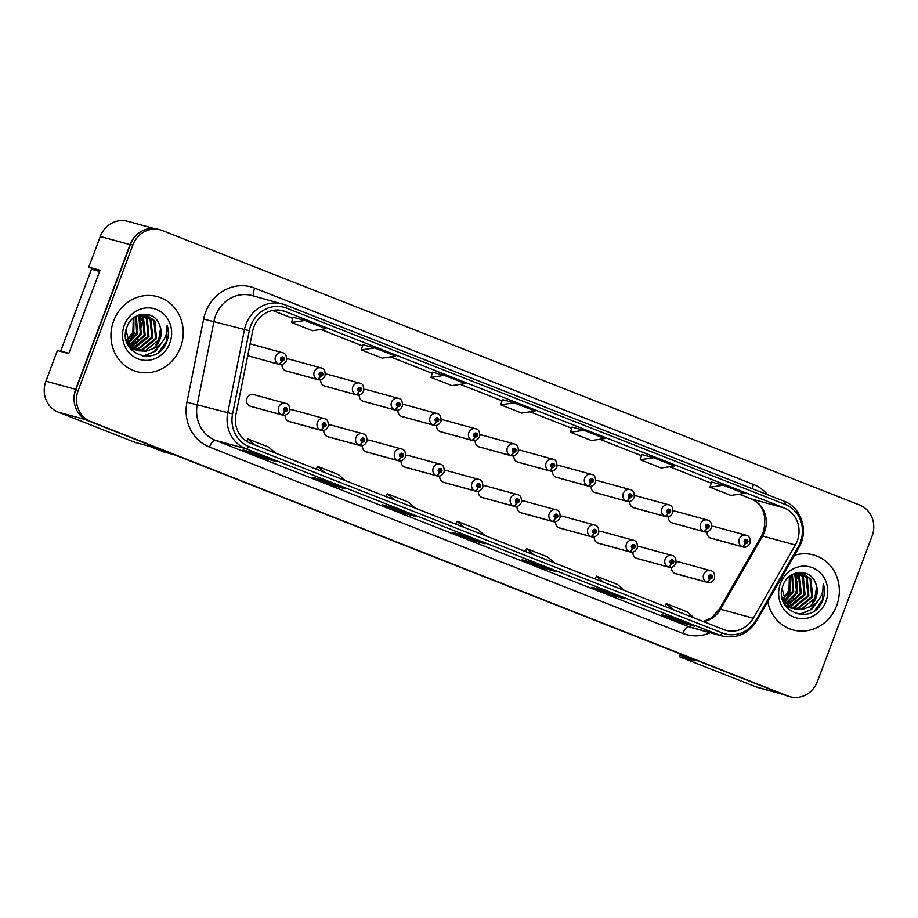 <?xml version="1.0" encoding="UTF-8"?>
<svg xmlns="http://www.w3.org/2000/svg" width="918" height="918" viewBox="0 0 918 918"><rect width="100%" height="100%" fill="white"/><g stroke="black" fill="none" stroke-linecap="round" stroke-linejoin="round"><path stroke-width="1.38" d="M285.211 415.131A6.07 5.611 105.3 0 0 289.204 421.546L321.059 430.278A6.07 5.611 -74.7 0 1 320.761 430.186A4.051 1.538 -71.2 0 0 323.515 426.744A2.02 1.87 105.3 0 0 325.901 425.516A2.02 1.87 105.3 0 0 324.869 422.934A2.02 1.87 105.3 0 0 323.365 426.686L323.836 425.573A0.815 0.746 -74.7 0 1 324.364 424.047A0.815 0.746 -74.7 0 1 324.857 425.103A0.815 0.746 -74.7 0 1 323.905 425.596L323.515 426.744M323.847 430.347A6.07 5.611 105.3 0 0 327.841 436.761L359.695 445.482A6.07 5.611 -74.7 0 1 359.397 445.391A4.051 1.538 -71.2 0 0 362.151 441.96A2.02 1.87 105.3 0 0 364.538 440.72A2.02 1.87 105.3 0 0 363.505 438.138A2.02 1.87 105.3 0 0 361.049 439.355A2.02 1.87 105.3 0 0 362.002 441.902L362.472 440.778A0.815 0.746 -74.7 0 1 363 439.252A0.815 0.746 -74.7 0 1 363.482 440.307A0.815 0.746 -74.7 0 1 362.576 440.824L362.151 441.96M362.484 445.551A6.07 5.611 105.3 0 0 366.477 451.966L398.332 460.698A6.07 5.611 -74.7 0 1 398.033 460.606A4.051 1.538 -71.2 0 0 400.787 457.164A2.02 1.87 105.3 0 0 403.174 455.936A2.02 1.87 105.3 0 0 402.141 453.354A2.02 1.87 105.3 0 0 400.638 457.107L401.109 455.994A0.815 0.746 -74.7 0 1 401.636 454.467A0.815 0.746 -74.7 0 1 401.212 456.028A0.815 0.746 -74.7 0 1 401.166 456.016L400.787 457.164M401.12 460.767A6.07 5.611 105.3 0 0 405.113 467.182L436.968 475.914A6.07 5.611 -74.7 0 1 436.67 475.822A4.051 1.538 -71.2 0 0 439.424 472.38A2.02 1.87 105.3 0 0 440.778 468.559A2.02 1.87 105.3 0 0 438.322 469.775A2.02 1.87 105.3 0 0 439.274 472.322L439.745 471.198A0.815 0.746 -74.7 0 1 440.273 469.672A0.815 0.746 -74.7 0 1 440.755 470.727A0.815 0.746 -74.7 0 1 439.802 471.232L439.424 472.38M439.756 475.972A6.07 5.611 105.3 0 0 443.75 482.386L475.604 491.119A6.07 5.611 -74.7 0 1 475.306 491.027A4.051 1.538 -71.2 0 0 478.06 487.596A2.02 1.87 105.3 0 0 479.414 483.775A2.02 1.87 105.3 0 0 477.911 487.527L478.381 486.414A0.815 0.746 -74.7 0 1 478.909 484.888A0.815 0.746 -74.7 0 1 478.485 486.448A0.815 0.746 -74.7 0 1 478.439 486.437L478.06 487.596M478.393 491.187A6.07 5.611 105.3 0 0 482.386 497.602L514.241 506.334A6.07 5.611 -74.7 0 1 513.942 506.243A4.051 1.538 -71.2 0 0 516.696 502.8A2.02 1.87 105.3 0 0 518.039 498.99A2.02 1.87 105.3 0 0 515.583 500.195A2.02 1.87 105.3 0 0 516.547 502.743L517.018 501.63A0.815 0.746 -74.7 0 1 517.545 500.103A0.815 0.746 -74.7 0 1 517.121 501.664A0.815 0.746 -74.7 0 1 517.075 501.653L516.696 502.8M517.029 506.403A6.07 5.611 105.3 0 0 521.022 512.806L552.877 521.539A6.07 5.611 -74.7 0 1 552.579 521.447A4.051 1.538 -71.2 0 0 555.333 518.016A2.02 1.87 105.3 0 0 557.708 516.777A2.02 1.87 105.3 0 0 556.675 514.195A2.02 1.87 105.3 0 0 554.22 515.4A2.02 1.87 105.3 0 0 555.183 517.947L555.654 516.834A0.815 0.746 -74.7 0 1 556.182 515.308A0.815 0.746 -74.7 0 1 555.757 516.868A0.815 0.746 -74.7 0 1 555.711 516.857L555.333 518.016M555.665 521.608A6.07 5.611 105.3 0 0 559.659 528.022L591.513 536.755A6.07 5.611 -74.7 0 1 591.203 536.663A4.051 1.538 -71.2 0 0 593.969 533.22A2.02 1.87 105.3 0 0 595.312 529.411A2.02 1.87 105.3 0 0 592.856 530.615A2.02 1.87 105.3 0 0 593.82 533.163L594.29 532.05A0.815 0.746 -74.7 0 1 594.818 530.524A0.815 0.746 -74.7 0 1 594.394 532.084A0.815 0.746 -74.7 0 1 594.348 532.073L593.969 533.22M594.302 536.823A6.07 5.611 105.3 0 0 598.295 543.226L630.15 551.959A6.07 5.611 -74.7 0 1 629.84 551.867A4.051 1.538 -71.2 0 0 632.605 548.436A2.02 1.87 105.3 0 0 634.981 547.197A2.02 1.87 105.3 0 0 633.948 544.615A2.02 1.87 105.3 0 0 631.492 545.82A2.02 1.87 105.3 0 0 632.456 548.379L632.927 547.254A0.815 0.746 -74.7 0 1 633.454 545.728A0.815 0.746 -74.7 0 1 633.03 547.289A0.815 0.746 -74.7 0 1 632.984 547.277L632.605 548.436M632.938 552.028A6.07 5.611 105.3 0 0 636.931 558.442L668.774 567.175A6.07 5.611 -74.7 0 1 668.476 567.083A4.051 1.538 -71.2 0 0 671.242 563.641A2.02 1.87 105.3 0 0 672.584 559.831A2.02 1.87 105.3 0 0 670.129 561.036A2.02 1.87 105.3 0 0 671.092 563.583L671.563 562.47A0.815 0.746 -74.7 0 1 672.091 560.944A0.815 0.746 -74.7 0 1 672.573 562A0.815 0.746 -74.7 0 1 671.655 562.505L671.242 563.641M671.563 567.244A6.07 5.611 105.3 0 0 675.568 573.658L707.411 582.379A6.07 5.611 -74.7 0 1 707.112 582.287A4.051 1.538 -71.2 0 0 709.878 578.856A2.02 1.87 105.3 0 0 712.253 577.617A2.02 1.87 105.3 0 0 711.22 575.035A2.02 1.87 105.3 0 0 708.765 576.252A2.02 1.87 105.3 0 0 709.717 578.799L710.199 577.674A0.815 0.746 -74.7 0 1 710.727 576.148A0.815 0.746 -74.7 0 1 711.209 577.204A0.815 0.746 -74.7 0 1 710.257 577.697L709.878 578.856M284.729 411.482A4.051 1.526 114.2 0 1 281.665 414.798A6.07 5.611 -74.7 0 1 285.636 403.346L253.781 394.614A6.07 5.611 105.3 0 0 246.953 398.423A6.07 5.611 105.3 0 0 250.568 406.341L282.423 415.062A6.07 5.611 -74.7 0 1 282.124 414.97A4.051 1.538 -71.2 0 0 284.878 411.539A2.02 1.87 105.3 0 0 287.265 410.3A2.02 1.87 105.3 0 0 286.232 407.718A2.02 1.87 105.3 0 0 283.777 408.935A2.02 1.87 105.3 0 0 284.729 411.482L285.2 410.357A0.815 0.746 -74.7 0 1 285.727 408.831A0.815 0.746 -74.7 0 1 286.221 409.887A0.815 0.746 -74.7 0 1 285.268 410.38L284.878 411.539M282.067 364.492A6.07 5.611 105.3 0 0 286.06 370.906L317.915 379.639A6.07 5.611 -74.7 0 1 317.617 379.547A4.051 1.538 -71.2 0 0 320.382 376.105A2.02 1.87 105.3 0 0 321.725 372.295A2.02 1.87 105.3 0 0 320.221 376.047L320.692 374.934A0.815 0.746 -74.7 0 1 321.231 373.408A0.815 0.746 -74.7 0 1 321.713 374.464A0.815 0.746 -74.7 0 1 320.795 374.969L320.382 376.105M320.703 379.708A6.07 5.611 105.3 0 0 324.697 386.122L356.551 394.843A6.07 5.611 -74.7 0 1 356.253 394.751A4.051 1.538 -71.2 0 0 359.007 391.32A2.02 1.87 105.3 0 0 361.394 390.081A2.02 1.87 105.3 0 0 360.361 387.499A2.02 1.87 105.3 0 0 357.905 388.716A2.02 1.87 105.3 0 0 358.858 391.263L359.328 390.139A0.815 0.746 -74.7 0 1 359.856 388.612A0.815 0.746 -74.7 0 1 360.349 389.668A0.815 0.746 -74.7 0 1 359.397 390.161L359.007 391.32M359.34 394.912A6.07 5.611 105.3 0 0 363.333 401.327L395.188 410.059A6.07 5.611 -74.7 0 1 394.889 409.967A4.051 1.538 -71.2 0 0 397.643 406.525A2.02 1.87 105.3 0 0 400.03 405.297A2.02 1.87 105.3 0 0 398.997 402.715A2.02 1.87 105.3 0 0 397.494 406.467L397.964 405.354A0.815 0.746 -74.7 0 1 398.492 403.828A0.815 0.746 -74.7 0 1 398.986 404.884A0.815 0.746 -74.7 0 1 398.033 405.377L397.643 406.525M397.976 410.128A6.07 5.611 105.3 0 0 401.969 416.542L433.824 425.264A6.07 5.611 -74.7 0 1 433.526 425.172A4.051 1.538 -71.2 0 0 436.279 421.741A2.02 1.87 105.3 0 0 438.666 420.501A2.02 1.87 105.3 0 0 437.634 417.919A2.02 1.87 105.3 0 0 435.178 419.136A2.02 1.87 105.3 0 0 436.13 421.683L436.601 420.559A0.815 0.746 -74.7 0 1 437.129 419.033A0.815 0.746 -74.7 0 1 437.611 420.088A0.815 0.746 -74.7 0 1 436.67 420.582L436.279 421.741M436.612 425.332A6.07 5.611 105.3 0 0 440.606 431.747L472.46 440.479A6.07 5.611 -74.7 0 1 472.162 440.388A4.051 1.538 -71.2 0 0 474.916 436.957A2.02 1.87 105.3 0 0 477.303 435.717A2.02 1.87 105.3 0 0 476.27 433.135A2.02 1.87 105.3 0 0 474.767 436.888L475.237 435.775A0.815 0.746 -74.7 0 1 475.765 434.248A0.815 0.746 -74.7 0 1 475.34 435.809A0.815 0.746 -74.7 0 1 475.294 435.798L474.916 436.957M475.249 440.548A6.07 5.611 105.3 0 0 479.242 446.963L511.096 455.695A6.07 5.611 -74.7 0 1 510.798 455.603A4.051 1.538 -71.2 0 0 513.552 452.161A2.02 1.87 105.3 0 0 514.906 448.34A2.02 1.87 105.3 0 0 512.451 449.556A2.02 1.87 105.3 0 0 513.403 452.104L513.873 450.979A0.815 0.746 -74.7 0 1 514.401 449.453A0.815 0.746 -74.7 0 1 514.883 450.509A0.815 0.746 -74.7 0 1 513.931 451.013L513.552 452.161M513.885 455.764A6.07 5.611 105.3 0 0 517.878 462.167L549.733 470.9A6.07 5.611 -74.7 0 1 549.434 470.808A4.051 1.538 -71.2 0 0 552.188 467.377A2.02 1.87 105.3 0 0 553.543 463.556A2.02 1.87 105.3 0 0 552.039 467.308L552.51 466.195A0.815 0.746 -74.7 0 1 553.038 464.669A0.815 0.746 -74.7 0 1 552.613 466.229A0.815 0.746 -74.7 0 1 552.567 466.218L552.188 467.377M552.521 470.968A6.07 5.611 105.3 0 0 556.515 477.383L588.369 486.115A6.07 5.611 -74.7 0 1 588.071 486.024A4.051 1.538 -71.2 0 0 590.825 482.581A2.02 1.87 105.3 0 0 592.167 478.771A2.02 1.87 105.3 0 0 589.712 479.976A2.02 1.87 105.3 0 0 590.676 482.524L591.146 481.411A0.815 0.746 -74.7 0 1 591.674 479.884A0.815 0.746 -74.7 0 1 591.249 481.445A0.815 0.746 -74.7 0 1 591.203 481.434L590.825 482.581M591.158 486.184A6.07 5.611 105.3 0 0 595.151 492.587L627.005 501.32A6.07 5.611 -74.7 0 1 626.707 501.228A4.051 1.538 -71.2 0 0 629.461 497.797A2.02 1.87 105.3 0 0 631.836 496.558A2.02 1.87 105.3 0 0 630.804 493.976A2.02 1.87 105.3 0 0 628.348 495.181A2.02 1.87 105.3 0 0 629.312 497.728L629.782 496.615A0.815 0.746 -74.7 0 1 630.31 495.089A0.815 0.746 -74.7 0 1 629.886 496.649L629.461 497.797M629.794 501.389A6.07 5.611 105.3 0 0 633.787 507.803L665.642 516.536A6.07 5.611 -74.7 0 1 665.343 516.444A4.051 1.538 -71.2 0 0 668.097 513.001A2.02 1.87 105.3 0 0 669.44 509.192A2.02 1.87 105.3 0 0 666.984 510.397A2.02 1.87 105.3 0 0 667.948 512.944L668.419 511.831A0.815 0.746 -74.7 0 1 668.947 510.305A0.815 0.746 -74.7 0 1 668.522 511.865A0.815 0.746 -74.7 0 1 668.476 511.854L668.097 513.001M668.43 516.604A6.07 5.611 105.3 0 0 672.424 523.019L704.278 531.74A6.07 5.611 -74.7 0 1 703.968 531.648A4.051 1.538 -71.2 0 0 706.734 528.217A2.02 1.87 105.3 0 0 709.109 526.978A2.02 1.87 105.3 0 0 708.076 524.396A2.02 1.87 105.3 0 0 705.621 525.601A2.02 1.87 105.3 0 0 706.585 528.16L707.055 527.035A0.815 0.746 -74.7 0 1 707.583 525.509A0.815 0.746 -74.7 0 1 707.158 527.07A0.815 0.746 -74.7 0 1 707.112 527.058L706.734 528.217M707.067 531.809A6.07 5.611 105.3 0 0 711.06 538.223L742.903 546.956A6.07 5.611 -74.7 0 1 742.605 546.864A4.051 1.538 -71.2 0 0 745.37 543.422A2.02 1.87 105.3 0 0 746.713 539.612A2.02 1.87 105.3 0 0 744.257 540.817A2.02 1.87 105.3 0 0 745.221 543.364L745.691 542.251A0.815 0.746 -74.7 0 1 746.219 540.725A0.815 0.746 -74.7 0 1 746.701 541.781A0.815 0.746 -74.7 0 1 745.749 542.274L745.37 543.422M153.96 228.49L127.636 221.284A24.304 22.468 105.3 0 0 100.291 236.477L88.759 267.161L100.073 270.259L68.747 353.602L57.432 350.504L45.9 381.188A24.304 22.468 105.3 0 0 58.282 412.159L134.992 442.361L149.875 446.435L163.829 451.931L175.074 455.007M88.759 267.161L99.626 271.441M680.238 654.798L679.515 656.737L756.225 686.939A24.304 22.468 105.3 0 0 758.348 687.639L783.398 694.501M691.702 658.401L680.456 655.326L694.398 660.811L679.515 656.737M680.456 655.326L679.813 653.719M140.19 232.105A24.304 22.468 105.3 0 0 130.058 244.636L75.666 389.347A24.304 22.468 105.3 0 0 74.989 405.595M323.365 426.686A4.051 1.526 114.2 0 1 320.302 430.003A6.07 5.611 -74.7 0 1 324.272 418.562L292.417 409.83A6.07 5.611 105.3 0 0 289.927 409.761M362.002 441.902A4.051 1.526 114.2 0 1 358.938 445.219A6.07 5.611 -74.7 0 1 362.908 433.766L331.054 425.045A6.07 5.611 105.3 0 0 328.564 424.977M400.638 457.107A4.051 1.526 114.2 0 1 397.574 460.423A6.07 5.611 -74.7 0 1 401.545 448.982L369.69 440.25A6.07 5.611 105.3 0 0 367.2 440.181M439.274 472.322A4.051 1.526 114.2 0 1 436.211 475.639A6.07 5.611 -74.7 0 1 440.181 464.187L408.326 455.466A6.07 5.611 105.3 0 0 405.836 455.397M477.911 487.527A4.051 1.526 114.2 0 1 474.847 490.843A6.07 5.611 -74.7 0 1 478.817 479.403L446.963 470.67A6.07 5.611 105.3 0 0 444.473 470.601M516.547 502.743A4.051 1.526 114.2 0 1 513.483 506.059A6.07 5.611 -74.7 0 1 517.454 494.607L485.599 485.886A6.07 5.611 105.3 0 0 483.109 485.817M555.183 517.947A4.051 1.526 114.2 0 1 552.12 521.263A6.07 5.611 -74.7 0 1 556.09 509.823L524.235 501.09A6.07 5.611 105.3 0 0 521.745 501.021M593.82 533.163A4.051 1.526 114.2 0 1 590.756 536.479A6.07 5.611 -74.7 0 1 594.715 525.039L562.872 516.306A6.07 5.611 105.3 0 0 560.382 516.237M632.456 548.379A4.051 1.526 114.2 0 1 629.392 551.695A6.07 5.611 -74.7 0 1 633.351 540.243L601.508 531.511A6.07 5.611 105.3 0 0 599.018 531.442M671.092 563.583A4.051 1.526 114.2 0 1 668.029 566.899A6.07 5.611 -74.7 0 1 671.987 555.459L640.144 546.726A6.07 5.611 105.3 0 0 637.654 546.658M709.717 578.799A4.051 1.526 114.2 0 1 706.653 582.115A6.07 5.611 -74.7 0 1 710.624 570.663L678.781 561.931A6.07 5.611 105.3 0 0 676.291 561.862M320.221 376.047A4.051 1.526 114.2 0 1 317.158 379.363A6.07 5.611 -74.7 0 1 321.128 367.923L289.273 359.19A6.07 5.611 105.3 0 0 286.783 359.122M358.858 391.263A4.051 1.526 114.2 0 1 355.794 394.579A6.07 5.611 -74.7 0 1 359.764 383.127L327.91 374.395A6.07 5.611 105.3 0 0 325.42 374.337M397.494 406.467A4.051 1.526 114.2 0 1 394.43 409.784A6.07 5.611 -74.7 0 1 398.401 398.343L366.546 389.611A6.07 5.611 105.3 0 0 364.056 389.542M436.13 421.683A4.051 1.526 114.2 0 1 433.066 425A6.07 5.611 -74.7 0 1 437.037 413.548L405.182 404.827A6.07 5.611 105.3 0 0 402.692 404.758M474.767 436.888A4.051 1.526 114.2 0 1 471.703 440.204A6.07 5.611 -74.7 0 1 475.673 428.763L443.819 420.031A6.07 5.611 105.3 0 0 441.329 419.962M513.403 452.104A4.051 1.526 114.2 0 1 510.339 455.42A6.07 5.611 -74.7 0 1 514.309 443.968L482.455 435.247A6.07 5.611 105.3 0 0 479.965 435.178M552.039 467.308A4.051 1.526 114.2 0 1 548.975 470.624A6.07 5.611 -74.7 0 1 552.946 459.184L521.091 450.451A6.07 5.611 105.3 0 0 518.601 450.382M590.676 482.524A4.051 1.526 114.2 0 1 587.612 485.84A6.07 5.611 -74.7 0 1 591.582 474.399L559.728 465.667A6.07 5.611 105.3 0 0 557.237 465.598M629.312 497.728A4.051 1.526 114.2 0 1 626.248 501.056A6.07 5.611 -74.7 0 1 630.218 489.604L598.364 480.871A6.07 5.611 105.3 0 0 595.874 480.803M667.948 512.944A4.051 1.526 114.2 0 1 664.884 516.26A6.07 5.611 -74.7 0 1 668.855 504.82L637 496.087A6.07 5.611 105.3 0 0 634.51 496.018M706.585 528.16A4.051 1.526 114.2 0 1 703.521 531.476A6.07 5.611 -74.7 0 1 707.48 520.024L675.637 511.292A6.07 5.611 105.3 0 0 673.146 511.223M745.221 543.364A4.051 1.526 114.2 0 1 742.157 546.68A6.07 5.611 -74.7 0 1 746.116 535.24L714.273 526.507A6.07 5.611 105.3 0 0 711.783 526.439M278.98 364.331A6.07 5.611 -74.7 0 0 279.279 364.423L247.711 355.771L278.98 364.331A4.051 1.538 -71.2 0 0 281.746 360.9A2.02 1.87 105.3 0 0 284.121 359.661A2.02 1.87 105.3 0 0 283.088 357.079A2.02 1.87 105.3 0 0 280.633 358.284A2.02 1.87 105.3 0 0 281.585 360.843A4.051 1.526 114.2 0 1 278.521 364.159A6.07 5.611 -74.7 0 1 282.492 352.707L250.637 343.975A6.07 5.611 105.3 0 0 250.098 343.86M113.614 320.944A38.877 35.951 105.3 0 0 136.816 371.618A38.877 35.951 105.3 0 0 180.559 347.302A38.877 35.951 105.3 0 0 157.368 296.617A38.877 35.951 105.3 0 0 113.614 320.944A38.877 35.951 105.3 0 0 136.816 371.618A38.877 35.951 105.3 0 0 180.559 347.302A38.877 35.951 105.3 0 0 157.368 296.617A38.877 35.951 105.3 0 0 113.614 320.944M767.769 601.657A38.877 35.951 105.3 0 0 792.923 629.92A38.877 35.951 105.3 0 0 836.677 605.605A38.877 35.951 105.3 0 0 813.474 554.931A38.877 35.951 105.3 0 0 794.414 555.31A38.877 35.951 105.3 0 1 813.474 554.931L813.474 554.931A38.877 35.951 105.3 0 1 836.677 605.605A38.877 35.951 105.3 0 1 792.923 629.92A38.877 35.951 105.3 0 1 767.769 601.657M253.85 327.003A25.922 23.96 -74.7 0 1 283.019 310.789A25.922 23.96 -74.7 0 1 285.28 311.535L784.064 507.906A25.922 23.96 -74.7 0 1 795.344 545.017L753.265 618.204A25.922 23.96 -74.7 0 1 726.012 630.345A25.922 23.96 -74.7 0 1 723.751 629.587L250.362 443.21A25.922 23.96 -74.7 0 1 235.915 414.523L252.611 331.341A25.922 23.96 -74.7 0 1 253.85 327.003M250.717 325.764A29.56 27.333 105.3 0 0 249.294 330.721L232.598 413.903A29.56 27.333 105.3 0 0 249.076 446.618L722.477 632.995A29.56 27.333 105.3 0 0 756.134 620.017L798.212 546.818A29.56 27.333 105.3 0 0 785.338 504.498L286.565 308.127A29.56 27.333 105.3 0 0 250.717 325.764M160.214 229.821L157.827 229.167A24.304 22.468 105.3 0 0 130.482 244.372L75.804 389.84A24.304 22.468 105.3 0 0 88.185 420.8L785.578 695.362A24.304 22.468 105.3 0 0 787.69 696.073L790.077 696.716A24.304 22.468 105.3 0 0 817.422 681.523L872.1 536.055A24.304 22.468 105.3 0 0 859.718 505.084L162.325 230.533A24.304 22.468 105.3 0 0 160.214 229.821A24.304 22.468 105.3 0 0 132.869 245.026L78.191 390.494A24.304 22.468 105.3 0 0 90.561 421.454L787.954 696.016A24.304 22.468 105.3 0 0 790.077 696.716M723.338 485.209L709.981 487.206L730.9 495.445L744.257 493.448L723.338 485.209L711.542 481.984M641.808 454.525L653.593 457.749L640.236 459.746L641.808 454.525M583.859 430.29L570.503 432.286L591.421 440.525L604.778 438.529L583.859 430.29L572.063 427.077M293.117 317.238L304.902 320.474L291.545 322.47L293.117 317.238M362.851 344.698L374.636 347.922L361.279 349.919L362.851 344.698M444.381 375.382L431.024 377.378L451.943 385.617L465.3 383.621L444.381 375.382L432.585 372.169M502.33 399.605L514.114 402.841L500.758 404.838L502.33 399.605M624.63 598.731L612.719 595.461L591.8 587.222L603.7 590.492L624.63 598.731A6.483 2.456 -68.5 0 1 624.527 598.697L603.654 590.481M694.364 626.179L682.464 622.92L661.534 614.681L673.445 617.952L694.364 626.179A6.483 2.456 -68.5 0 1 694.272 626.156L673.399 617.929M415.406 516.364L403.507 513.093L382.576 504.854L394.488 508.124L415.406 516.364A6.483 2.456 -68.5 0 1 415.315 516.329L394.442 508.113M345.673 488.904L333.762 485.645L312.843 477.406L324.743 480.665L345.673 488.904A6.483 2.456 -68.5 0 1 345.57 488.869L324.697 480.653M275.928 461.444L264.028 458.185L243.098 449.946L255.009 453.205L275.928 461.444A6.483 2.456 -68.5 0 1 275.836 461.41L254.963 453.194M554.885 571.271L542.986 568.012L522.055 559.773L533.966 563.032L554.885 571.271A6.483 2.456 -68.5 0 1 554.793 571.237L533.92 563.021M485.152 543.812L473.24 540.553L452.322 532.314L464.221 535.573L485.152 543.812A6.483 2.456 -68.5 0 1 485.048 543.789L464.175 535.561M640.236 459.746L661.155 467.985L674.523 465.988L653.593 457.749M361.279 349.919L382.198 358.158L395.566 356.161L374.636 347.922M291.545 322.47L312.464 330.709L325.821 328.713L304.902 320.474M500.758 404.838L521.676 413.077L535.045 411.08L514.114 402.841M473.24 540.553L473.699 539.314M542.986 568.012L543.445 566.773M264.028 458.185L264.487 456.946M333.762 485.645L334.232 484.406M403.507 513.093L403.966 511.865M682.464 622.92L682.923 621.681M612.719 595.461L613.178 594.233M431.024 377.378L432.596 372.146M570.503 432.286L572.075 427.065M709.981 487.206L711.553 481.973M484.888 535.55L477.922 529.491L457.003 521.252L455.718 524.063M463.969 527.311L457.003 521.252M415.154 508.09L408.177 502.031L387.258 493.792L385.985 496.615M394.224 499.851L387.258 493.792M345.409 480.642L338.444 474.583L317.525 466.344L316.24 469.155M324.49 472.403L317.525 466.344M275.675 453.182L268.699 447.123L247.78 438.884L246.667 441.351M254.745 444.943L247.78 438.884M554.633 563.009L547.656 556.951L526.737 548.712L525.463 551.523M533.702 554.77L526.737 548.712M624.366 590.458L617.401 584.399L596.482 576.16L595.197 578.983M603.447 582.219L596.482 576.16M694.111 617.917L687.134 611.858L666.216 603.619L664.942 606.431M673.181 609.678L666.216 603.619M281.585 360.843L282.067 359.718A0.815 0.746 -74.7 0 1 282.595 358.192A0.815 0.746 -74.7 0 1 283.077 359.248A0.815 0.746 -74.7 0 1 282.124 359.741L281.746 360.9M247.722 355.714L278.521 364.159M250.27 406.249L282.124 414.97M249.811 406.066L281.665 414.798M136.3 316.171L137.62 333.406L128.704 343.206M128.118 343.504L127.315 343.86M135.726 316.492L136.679 333.154L128.359 342.621M127.763 342.953L127.074 343.286M138.503 315.184L139.72 316.676L141.395 334.439L130.172 345.248M137.975 315.39L138.779 316.423L140.454 334.186L129.805 344.778M140.603 314.633L143.506 317.72L145.182 335.483L131.756 346.912M140.075 314.725L142.554 317.456L144.229 335.219L131.354 346.522M142.68 314.484L147.282 318.753L148.957 336.516L134.877 348.071L133.42 348.266M142.164 314.495L146.341 318.5L148.016 336.263L132.995 347.956M144.677 314.61L151.068 319.785L152.744 337.549L138.652 349.115L135.153 349.356M134.648 349.333L133.179 349.173M132.685 349.092L131.251 348.76M144.183 314.553L150.116 319.533L151.791 337.296L137.711 348.851L134.716 349.104M139.525 314.828L146.605 315L154.844 320.83L156.519 338.593L142.439 350.148L136.954 350.206M136.472 350.125L128.669 346.476M146.134 314.874L153.903 320.566L155.578 338.329L141.487 349.884L136.495 350.01M136.013 349.953L134.567 349.666M159.307 324.433C154.075 309.687 132.33 311.512 127.177 326.533C115.897 352.386 155.475 368.726 166.204 343.229L166.72 341.955C168.774 336.321 168.901 330.709 167.122 325.121C167.627 330.629 166.33 335.827 163.232 340.716C160.512 344.835 156.794 347.612 152.055 349.058A18.314 16.926 105.3 0 0 159.881 339.511A18.314 16.926 105.3 0 0 159.307 324.433C161.35 329.332 161.373 334.313 159.353 339.362L145.273 350.928L138.343 350.699M152.055 349.058L146.214 351.181L138.813 350.837L129.817 344.801L126.018 330.354M138.813 350.837L128.876 344.548L125.823 338.742M133.902 317.697L133.833 332.373L127.384 340.647M133.259 318.202L132.892 332.109L127.074 339.901M134.567 333.004L128.382 342.609M124.355 325.167A26.415 24.419 105.3 0 0 137.803 358.823A26.415 24.419 105.3 0 0 169.83 343.068A26.415 24.419 105.3 0 0 156.37 309.412A26.415 24.419 105.3 0 0 124.355 325.167M63.514 352.168L60.714 351.066L91.467 269.238L99.614 271.476M167.122 325.121L166.273 341.84L158.86 351.961M161.453 343.068L154.201 351.605L143.013 356.115M160.547 328.38L158.722 339.763L156.003 344.789M141.636 323.193L139.811 334.588L137.103 339.603M162.784 341.37L155.509 351.089L143.759 356.207M150.759 346.327L145.239 350.928M139.857 314.759L141.739 320.439M135.635 342.184L131.033 346.201M68.861 353.304L60.714 351.066M792.418 574.484L793.726 591.72L784.81 601.519M784.224 601.806L783.421 602.162M791.832 574.806L792.785 591.456L784.465 600.934L790.673 591.307M783.869 601.256L783.18 601.588M794.609 573.486L795.826 574.989L797.501 592.753L786.29 603.551M794.081 573.693L794.885 574.725L796.56 592.489L785.911 603.08M796.709 572.947L799.612 576.022L801.288 593.785L787.862 605.214M796.181 573.027L798.66 575.77L800.347 593.533L787.46 604.836M798.786 572.786L803.388 577.055L805.063 594.818L790.983 606.385L789.526 606.568M798.27 572.798L802.447 576.802L804.122 594.566L789.101 606.259M800.783 572.912L807.174 578.099L808.85 595.862L794.759 607.418L791.259 607.659M790.765 607.636L789.285 607.475M788.791 607.395L787.357 607.073M800.289 572.855L806.222 577.835L807.897 595.598L793.818 607.154L790.823 607.406M795.631 573.13L802.711 573.302L810.95 579.132L812.625 596.895L798.545 608.45L793.06 608.519M792.578 608.427L784.775 604.79M802.24 573.188L810.009 578.868L811.684 596.631L797.593 608.198L792.601 608.324M792.119 608.255L790.673 607.968M815.413 582.735C810.181 567.99 788.436 569.814 783.284 584.835C772.004 610.7 811.581 627.028 822.31 601.531L822.826 600.269C824.88 594.623 825.007 589.012 823.228 583.435C823.733 588.931 822.436 594.13 819.338 599.018C816.618 603.137 812.9 605.926 808.161 607.372A18.314 16.926 105.3 0 0 815.987 597.813A18.314 16.926 105.3 0 0 815.413 582.735C817.456 587.646 817.479 592.626 815.459 597.675L801.38 609.231L794.449 609.001M808.161 607.372L802.321 609.483L794.919 609.139L785.923 603.103L782.125 588.656M794.919 609.139L784.982 602.851L781.929 597.044M790.008 576.011L789.95 590.676L783.49 598.949M789.365 576.504L788.998 590.423L783.18 598.203M780.461 583.469A26.415 24.419 105.3 0 0 793.909 617.125A26.415 24.419 105.3 0 0 825.936 601.382A26.415 24.419 105.3 0 0 812.487 567.726A26.415 24.419 105.3 0 0 780.461 583.469M823.228 583.435L822.379 600.142L814.966 610.263M817.559 601.382L810.307 609.908L799.119 614.417M816.653 586.682L814.828 598.066L812.109 603.092M797.742 581.507L795.917 592.89L793.209 597.916M818.89 599.683L811.615 609.391L799.865 614.521M806.865 604.629L801.345 609.231M795.963 573.073L797.845 578.742M791.752 600.487L787.139 604.503M285.762 370.815L317.617 379.547M285.314 370.631L317.158 379.363M324.398 386.03L356.253 394.751M323.951 385.847L355.794 394.579M363.035 401.235L394.889 409.967M362.576 401.051L394.43 409.784M401.671 416.451L433.526 425.172M401.212 416.267L433.066 425M288.906 421.454L320.761 430.186M288.447 421.27L320.302 430.003M327.542 436.67L359.397 445.391M327.083 436.486L358.938 445.219M366.179 451.874L398.033 460.606M365.72 451.702L397.574 460.423M440.307 431.655L472.162 440.388M439.848 431.483L471.703 440.204M478.944 446.871L510.798 455.603M478.485 446.687L510.339 455.42M517.58 462.075L549.434 470.808M517.121 461.903L548.975 470.624M404.815 467.09L436.67 475.822M404.356 466.906L436.211 475.639M443.451 482.294L475.306 491.027M442.992 482.122L474.847 490.843M482.088 497.51L513.942 506.243M481.629 497.326L513.483 506.059M556.216 477.291L588.071 486.024M555.757 477.108L587.612 485.84M594.853 492.496L626.707 501.228M594.394 492.323L626.248 501.056M633.489 507.711L665.343 516.444M633.03 507.528L664.884 516.26M672.125 522.916L703.968 531.648M671.666 522.744L703.521 531.476M710.761 538.132L742.605 546.864M710.303 537.948L742.157 546.68M520.724 512.714L552.579 521.447M520.265 512.542L552.12 521.263M559.36 527.93L591.203 536.663M558.901 527.747L590.756 536.479M597.997 543.135L629.84 551.867M597.538 542.963L629.392 551.695M636.633 558.351L668.476 567.083M636.174 558.167L668.029 566.899M675.269 573.566L707.112 582.287M674.81 573.383L706.653 582.115M756.225 686.939L782.365 694.1M58.282 412.159L85.844 419.71M45.9 381.188L75.666 389.347M100.291 236.477L130.058 244.636M795.344 545.017L762.594 536.043A25.922 23.96 105.3 0 0 764.522 531.958A25.922 23.96 105.3 0 0 751.314 498.933L739.265 494.194M703.704 621.693A25.922 23.96 105.3 0 0 720.515 609.231L762.594 536.043A14.585 1.503 -150.1 0 0 761.435 536.009L763.42 531.774C767.127 515.182 763.019 504.2 751.096 498.864A14.585 5.531 -68.5 0 0 751.314 498.933L784.064 507.906M285.28 311.535L280.69 310.284M710.245 632.743A40.495 37.443 -74.7 0 1 682.912 633.431L209.511 447.066A40.495 37.443 -74.7 0 1 186.939 402.233L203.635 319.051A40.495 37.443 -74.7 0 1 254.688 288.114L753.46 484.474A8.101 3.075 -68.5 0 0 752.393 488.743M753.46 484.474A40.495 37.443 -74.7 0 1 767.678 494.756M722.477 632.995A8.101 3.075 111.5 0 1 719.219 635.026L245.817 448.661A32.394 29.95 -74.7 0 1 227.756 412.802L244.463 329.608A32.394 29.95 -74.7 0 1 246.013 324.18A32.394 29.95 -74.7 0 1 282.469 303.915A32.394 29.95 -74.7 0 1 285.303 304.856A8.101 3.075 111.5 0 1 285.418 304.902A8.101 3.075 111.5 0 1 286.565 308.127M785.338 504.498A8.101 3.075 -68.5 0 0 784.19 501.262L285.418 304.902L251.991 295.562A32.394 29.95 105.3 0 0 215.535 315.826A32.394 29.95 105.3 0 0 213.974 321.254L197.278 404.448A32.394 29.95 105.3 0 0 215.34 440.296L688.73 626.673A32.394 29.95 105.3 0 0 691.552 627.614L722.041 635.967A32.394 29.95 -74.7 0 1 719.219 635.026L688.73 626.673A8.101 3.075 -68.5 0 0 682.912 633.431M249.294 330.721L203.635 319.051M209.511 447.066A8.101 3.075 -68.5 0 1 215.34 440.296L245.817 448.661A8.101 3.075 -68.5 0 0 249.076 446.618M756.134 620.017A8.101 0.838 29.9 0 1 756.742 620.82L798.832 547.621C808.907 531.281 801.46 507.413 784.19 501.262A8.101 3.075 -68.5 0 0 784.075 501.228L285.532 304.948M186.939 402.233L232.598 413.903M798.212 546.818A8.101 0.838 29.9 0 1 798.832 547.621M132.869 245.026L130.482 244.372M78.191 390.494L75.804 389.84M90.561 421.454L88.185 420.8M787.954 696.016L785.578 695.362M254.688 288.114A8.101 3.075 -68.5 0 0 254.286 296.193M753.265 618.204L720.515 609.231A14.585 1.503 -150.1 0 0 719.345 609.196L761.435 536.009M711.198 483.132L669.532 466.734L711.198 483.143M599.764 439.286L641.452 455.695L599.798 439.274M571.719 428.224L530.053 411.826L571.719 428.236M460.285 384.367L501.974 400.776L460.32 384.367M432.24 373.316L390.575 356.907L432.24 373.328M320.807 329.459L362.495 345.868L320.841 329.447M292.762 318.397L272.589 310.456L292.762 318.408M750.89 498.761A14.585 5.531 -68.5 0 0 751.096 498.864L739.242 494.194M722.041 635.967C736.638 638.974 748.204 633.925 756.742 620.82M703.326 621.543L711.737 617.699L719.345 609.196M282.492 352.707C285.521 353.166 286.829 355.828 286.427 360.682C284.408 364.044 282.033 365.295 279.279 364.423M285.636 403.346C288.654 403.805 289.973 406.467 289.56 411.321C287.552 414.684 285.177 415.934 282.423 415.062M321.128 367.923C324.157 368.382 325.465 371.033 325.052 375.887C323.044 379.26 320.669 380.511 317.915 379.639M359.764 383.127C362.782 383.586 364.102 386.249 363.689 391.102C361.681 394.465 359.305 395.715 356.551 394.843M398.401 398.343C401.418 398.802 402.727 401.453 402.325 406.307C400.317 409.68 397.942 410.931 395.188 410.059M437.037 413.548C440.055 414.007 441.363 416.669 440.961 421.523C438.953 424.885 436.578 426.136 433.824 425.264M324.272 418.562C327.29 419.021 328.598 421.672 328.196 426.526C326.188 429.899 323.813 431.15 321.059 430.278M362.908 433.766C365.926 434.225 367.234 436.888 366.833 441.742C364.825 445.104 362.449 446.355 359.695 445.482M401.545 448.982C404.563 449.441 405.871 452.092 405.469 456.946C403.461 460.32 401.086 461.57 398.332 460.698M475.673 428.763C478.691 429.222 479.999 431.873 479.598 436.727C477.589 440.101 475.214 441.351 472.46 440.479M514.309 443.968C517.327 444.427 518.636 447.089 518.234 451.943C516.226 455.305 513.851 456.556 511.096 455.695M552.946 459.184C555.964 459.643 557.272 462.293 556.87 467.159C554.862 470.521 552.475 471.772 549.733 470.9M440.181 464.187C443.199 464.646 444.507 467.308 444.105 472.162C442.097 475.524 439.722 476.775 436.968 475.914M478.817 479.403C481.835 479.862 483.143 482.512 482.742 487.378C480.734 490.74 478.347 491.991 475.604 491.119M517.454 494.607C520.472 495.066 521.78 497.728 521.378 502.582C519.37 505.944 516.983 507.195 514.241 506.334M591.582 474.399C594.6 474.858 595.908 477.509 595.507 482.363C593.498 485.737 591.112 486.976 588.369 486.115M630.218 489.604C633.236 490.063 634.545 492.725 634.143 497.579C632.135 500.941 629.748 502.192 627.005 501.32M668.855 504.82C671.873 505.279 673.181 507.929 672.779 512.783C670.771 516.157 668.384 517.396 665.642 516.536M707.48 520.024C710.509 520.483 711.817 523.145 711.416 527.999C709.407 531.361 707.021 532.612 704.278 531.74M746.116 535.24C749.145 535.699 750.454 538.35 750.052 543.204C748.044 546.577 745.657 547.828 742.903 546.956M556.09 509.823C559.108 510.282 560.416 512.944 560.014 517.798C558.006 521.16 555.62 522.411 552.877 521.539M594.715 525.039C597.744 525.498 599.052 528.148 598.651 533.002C596.643 536.376 594.256 537.615 591.513 536.755M633.351 540.243C636.381 540.702 637.689 543.364 637.287 548.218C635.279 551.58 632.892 552.831 630.15 551.959M671.987 555.459C675.017 555.918 676.325 558.569 675.923 563.423C673.915 566.796 671.528 568.047 668.774 567.175M710.624 570.663C713.653 571.122 714.961 573.784 714.56 578.638C712.54 582.001 710.165 583.251 707.411 582.379"/></g></svg>
